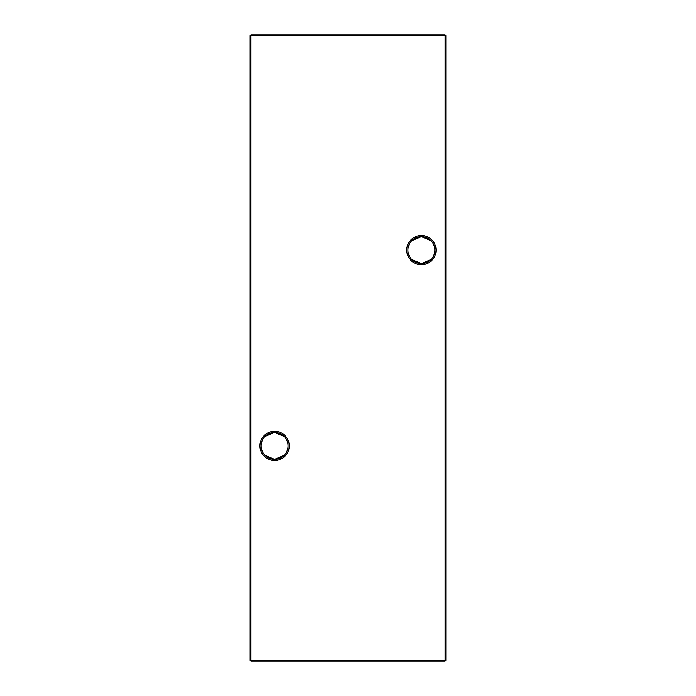 <?xml version="1.0" encoding="UTF-8"?>
<svg xmlns="http://www.w3.org/2000/svg" width="696" height="696" viewBox="0 0 696 696"><rect width="100%" height="100%" fill="white"/><g stroke="black" fill="none" stroke-linecap="round" stroke-linejoin="round"><path stroke-width="1.04" d="M264.967 436.453L274.589 432.407A13.468 13.468 0 0 0 261.122 445.875A13.468 13.468 0 0 0 274.589 459.343L264.967 455.297M274.589 460.517A14.642 14.642 0 0 1 259.947 445.875A14.642 14.642 0 0 1 274.589 431.233A14.642 14.642 0 0 1 289.231 445.875A14.642 14.642 0 0 1 274.589 460.517M411.78 240.703L421.402 236.657A13.468 13.468 0 0 0 407.934 250.125A13.468 13.468 0 0 0 421.402 263.593L411.78 259.547M421.402 264.767A14.642 14.642 0 0 1 406.76 250.125A14.642 14.642 0 0 1 421.402 235.483A14.642 14.642 0 0 1 436.044 250.125A14.642 14.642 0 0 1 421.402 264.767M431.033 259.547L421.402 263.593A13.468 13.468 0 0 0 434.87 250.125A13.468 13.468 0 0 0 421.402 236.657L431.033 240.703M284.22 455.297L274.589 459.343A13.468 13.468 0 0 0 288.057 445.875A13.468 13.468 0 0 0 274.589 432.407L284.22 436.453M445.875 35.583L445.875 660.417L445.092 660.417L445.092 35.583L250.908 35.583L250.908 660.417L445.092 660.417L445.092 661.2L250.908 661.2L250.908 660.417L250.125 660.417L250.125 35.583L250.908 34.8L445.092 34.8L445.875 35.583L445.092 35.583L445.092 34.8M445.092 661.2L445.875 660.417M250.125 660.417L250.908 661.2M250.125 35.583L250.908 35.583L250.908 34.8"/></g></svg>
